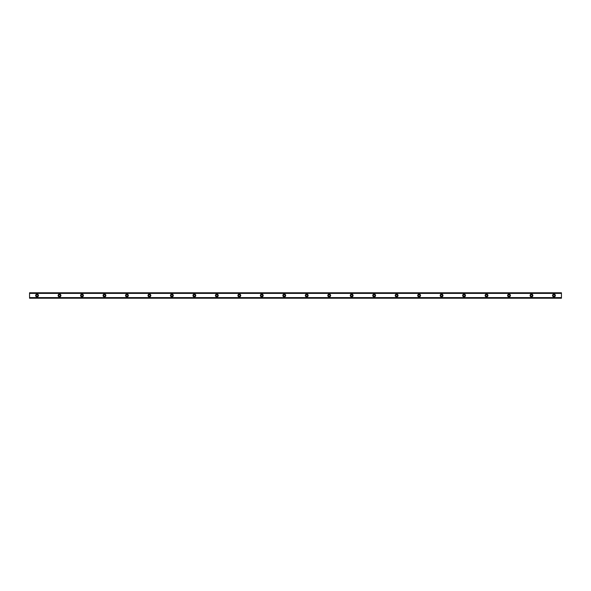 <?xml version="1.0" encoding="UTF-8"?>
<svg xmlns="http://www.w3.org/2000/svg" width="591" height="591" viewBox="0 0 591 591"><rect width="100%" height="100%" fill="white"/><g stroke="black" fill="none" stroke-linecap="round" stroke-linejoin="round"><path stroke-width="0.89" d="M37.041 296.342A0.842 0.842 0 0 1 36.199 295.5A0.842 0.842 0 0 1 37.041 294.658A0.842 0.842 0 0 1 37.883 295.5A0.842 0.842 0 0 1 37.041 296.342M553.959 296.342A0.842 0.842 0 0 1 553.117 295.5A0.842 0.842 0 0 1 553.959 294.658A0.842 0.842 0 0 1 554.801 295.5A0.842 0.842 0 0 1 553.959 296.342M531.486 296.342A0.842 0.842 0 0 1 530.644 295.5A0.842 0.842 0 0 1 531.486 294.658A0.842 0.842 0 0 1 532.328 295.5A0.842 0.842 0 0 1 531.486 296.342M509.006 296.342A0.842 0.842 0 0 1 508.164 295.5A0.842 0.842 0 0 1 509.006 294.658A0.842 0.842 0 0 1 509.848 295.5A0.842 0.842 0 0 1 509.006 296.342M486.533 296.342A0.842 0.842 0 0 1 485.691 295.5A0.842 0.842 0 0 1 486.533 294.658A0.842 0.842 0 0 1 487.376 295.5A0.842 0.842 0 0 1 486.533 296.342M464.061 296.342A0.842 0.842 0 0 1 463.218 295.5A0.842 0.842 0 0 1 464.061 294.658A0.842 0.842 0 0 1 464.903 295.5A0.842 0.842 0 0 1 464.061 296.342M441.588 296.342A0.842 0.842 0 0 1 440.746 295.5A0.842 0.842 0 0 1 441.588 294.658A0.842 0.842 0 0 1 442.43 295.5A0.842 0.842 0 0 1 441.588 296.342M419.108 296.342A0.842 0.842 0 0 1 418.265 295.5A0.842 0.842 0 0 1 419.108 294.658A0.842 0.842 0 0 1 419.95 295.5A0.842 0.842 0 0 1 419.108 296.342M396.635 296.342A0.842 0.842 0 0 1 395.793 295.5A0.842 0.842 0 0 1 396.635 294.658A0.842 0.842 0 0 1 397.477 295.5A0.842 0.842 0 0 1 396.635 296.342M374.162 296.342A0.842 0.842 0 0 1 373.32 295.5A0.842 0.842 0 0 1 374.162 294.658A0.842 0.842 0 0 1 375.004 295.5A0.842 0.842 0 0 1 374.162 296.342M351.689 296.342A0.842 0.842 0 0 1 350.847 295.5A0.842 0.842 0 0 1 351.689 294.658A0.842 0.842 0 0 1 352.531 295.5A0.842 0.842 0 0 1 351.689 296.342M329.209 296.342A0.842 0.842 0 0 1 328.367 295.5A0.842 0.842 0 0 1 329.209 294.658A0.842 0.842 0 0 1 330.051 295.5A0.842 0.842 0 0 1 329.209 296.342M306.736 296.342A0.842 0.842 0 0 1 305.894 295.5A0.842 0.842 0 0 1 306.736 294.658A0.842 0.842 0 0 1 307.579 295.5A0.842 0.842 0 0 1 306.736 296.342M284.264 296.342A0.842 0.842 0 0 1 283.421 295.5A0.842 0.842 0 0 1 284.264 294.658A0.842 0.842 0 0 1 285.106 295.5A0.842 0.842 0 0 1 284.264 296.342M261.791 296.342A0.842 0.842 0 0 1 260.949 295.5A0.842 0.842 0 0 1 261.791 294.658A0.842 0.842 0 0 1 262.633 295.5A0.842 0.842 0 0 1 261.791 296.342M239.311 296.342A0.842 0.842 0 0 1 238.469 295.5A0.842 0.842 0 0 1 239.311 294.658A0.842 0.842 0 0 1 240.153 295.5A0.842 0.842 0 0 1 239.311 296.342M216.838 296.342A0.842 0.842 0 0 1 215.996 295.5A0.842 0.842 0 0 1 216.838 294.658A0.842 0.842 0 0 1 217.68 295.5A0.842 0.842 0 0 1 216.838 296.342M194.365 296.342A0.842 0.842 0 0 1 193.523 295.5A0.842 0.842 0 0 1 194.365 294.658A0.842 0.842 0 0 1 195.207 295.5A0.842 0.842 0 0 1 194.365 296.342M171.892 296.342A0.842 0.842 0 0 1 171.05 295.5A0.842 0.842 0 0 1 171.892 294.658A0.842 0.842 0 0 1 172.735 295.5A0.842 0.842 0 0 1 171.892 296.342M149.412 296.342A0.842 0.842 0 0 1 148.57 295.5A0.842 0.842 0 0 1 149.412 294.658A0.842 0.842 0 0 1 150.254 295.5A0.842 0.842 0 0 1 149.412 296.342M126.939 296.342A0.842 0.842 0 0 1 126.097 295.5A0.842 0.842 0 0 1 126.939 294.658A0.842 0.842 0 0 1 127.782 295.5A0.842 0.842 0 0 1 126.939 296.342M104.467 296.342A0.842 0.842 0 0 1 103.624 295.5A0.842 0.842 0 0 1 104.467 294.658A0.842 0.842 0 0 1 105.309 295.5A0.842 0.842 0 0 1 104.467 296.342M81.994 296.342A0.842 0.842 0 0 1 81.152 295.5A0.842 0.842 0 0 1 81.994 294.658A0.842 0.842 0 0 1 82.836 295.5A0.842 0.842 0 0 1 81.994 296.342M59.514 296.342A0.842 0.842 0 0 1 58.672 295.5A0.842 0.842 0 0 1 59.514 294.658A0.842 0.842 0 0 1 60.356 295.5A0.842 0.842 0 0 1 59.514 296.342M37.041 294.096A1.404 1.404 0 0 0 35.637 295.5A1.404 1.404 0 0 0 37.041 296.904A1.404 1.404 0 0 0 38.445 295.5A1.404 1.404 0 0 0 37.041 294.096M553.959 294.096A1.404 1.404 0 0 0 552.555 295.5A1.404 1.404 0 0 0 553.959 296.904A1.404 1.404 0 0 0 555.363 295.5A1.404 1.404 0 0 0 553.959 294.096M531.486 294.096A1.404 1.404 0 0 0 530.083 295.5A1.404 1.404 0 0 0 531.486 296.904A1.404 1.404 0 0 0 532.89 295.5A1.404 1.404 0 0 0 531.486 294.096M509.006 294.096A1.404 1.404 0 0 0 507.603 295.5A1.404 1.404 0 0 0 509.006 296.904A1.404 1.404 0 0 0 510.417 295.5A1.404 1.404 0 0 0 509.006 294.096M486.533 294.096A1.404 1.404 0 0 0 485.13 295.5A1.404 1.404 0 0 0 486.533 296.904A1.404 1.404 0 0 0 487.937 295.5A1.404 1.404 0 0 0 486.533 294.096M464.061 294.096A1.404 1.404 0 0 0 462.657 295.5A1.404 1.404 0 0 0 464.061 296.904A1.404 1.404 0 0 0 465.464 295.5A1.404 1.404 0 0 0 464.061 294.096M441.588 294.096A1.404 1.404 0 0 0 440.184 295.5A1.404 1.404 0 0 0 441.588 296.904A1.404 1.404 0 0 0 442.991 295.5A1.404 1.404 0 0 0 441.588 294.096M419.108 294.096A1.404 1.404 0 0 0 417.704 295.5A1.404 1.404 0 0 0 419.108 296.904A1.404 1.404 0 0 0 420.519 295.5A1.404 1.404 0 0 0 419.108 294.096M396.635 294.096A1.404 1.404 0 0 0 395.231 295.5A1.404 1.404 0 0 0 396.635 296.904A1.404 1.404 0 0 0 398.038 295.5A1.404 1.404 0 0 0 396.635 294.096M374.162 294.096A1.404 1.404 0 0 0 372.758 295.5A1.404 1.404 0 0 0 374.162 296.904A1.404 1.404 0 0 0 375.566 295.5A1.404 1.404 0 0 0 374.162 294.096M351.689 294.096A1.404 1.404 0 0 0 350.278 295.5A1.404 1.404 0 0 0 351.689 296.904A1.404 1.404 0 0 0 353.093 295.5A1.404 1.404 0 0 0 351.689 294.096M329.209 294.096A1.404 1.404 0 0 0 327.806 295.5A1.404 1.404 0 0 0 329.209 296.904A1.404 1.404 0 0 0 330.62 295.5A1.404 1.404 0 0 0 329.209 294.096M306.736 294.096A1.404 1.404 0 0 0 305.333 295.5A1.404 1.404 0 0 0 306.736 296.904A1.404 1.404 0 0 0 308.14 295.5A1.404 1.404 0 0 0 306.736 294.096M284.264 294.096A1.404 1.404 0 0 0 282.86 295.5A1.404 1.404 0 0 0 284.264 296.904A1.404 1.404 0 0 0 285.667 295.5A1.404 1.404 0 0 0 284.264 294.096M261.791 294.096A1.404 1.404 0 0 0 260.38 295.5A1.404 1.404 0 0 0 261.791 296.904A1.404 1.404 0 0 0 263.194 295.5A1.404 1.404 0 0 0 261.791 294.096M239.311 294.096A1.404 1.404 0 0 0 237.907 295.5A1.404 1.404 0 0 0 239.311 296.904A1.404 1.404 0 0 0 240.722 295.5A1.404 1.404 0 0 0 239.311 294.096M216.838 294.096A1.404 1.404 0 0 0 215.434 295.5A1.404 1.404 0 0 0 216.838 296.904A1.404 1.404 0 0 0 218.242 295.5A1.404 1.404 0 0 0 216.838 294.096M194.365 294.096A1.404 1.404 0 0 0 192.962 295.5A1.404 1.404 0 0 0 194.365 296.904A1.404 1.404 0 0 0 195.769 295.5A1.404 1.404 0 0 0 194.365 294.096M171.892 294.096A1.404 1.404 0 0 0 170.481 295.5A1.404 1.404 0 0 0 171.892 296.904A1.404 1.404 0 0 0 173.296 295.5A1.404 1.404 0 0 0 171.892 294.096M149.412 294.096A1.404 1.404 0 0 0 148.009 295.5A1.404 1.404 0 0 0 149.412 296.904A1.404 1.404 0 0 0 150.816 295.5A1.404 1.404 0 0 0 149.412 294.096M126.939 294.096A1.404 1.404 0 0 0 125.536 295.5A1.404 1.404 0 0 0 126.939 296.904A1.404 1.404 0 0 0 128.343 295.5A1.404 1.404 0 0 0 126.939 294.096M104.467 294.096A1.404 1.404 0 0 0 103.063 295.5A1.404 1.404 0 0 0 104.467 296.904A1.404 1.404 0 0 0 105.87 295.5A1.404 1.404 0 0 0 104.467 294.096M81.994 294.096A1.404 1.404 0 0 0 80.583 295.5A1.404 1.404 0 0 0 81.994 296.904A1.404 1.404 0 0 0 83.397 295.5A1.404 1.404 0 0 0 81.994 294.096M59.514 294.096A1.404 1.404 0 0 0 58.11 295.5A1.404 1.404 0 0 0 59.514 296.904A1.404 1.404 0 0 0 60.917 295.5A1.404 1.404 0 0 0 59.514 294.096M29.55 293.321L561.45 293.321L561.45 292.781L29.55 292.781L29.55 293.358L561.45 293.321M561.45 298.219L29.55 298.219M561.45 293.358L561.45 297.642L29.55 297.642L29.55 298.137M561.45 298.137L561.45 297.679L29.55 297.679L561.45 297.642M29.55 297.642L29.55 293.358M29.55 292.781L561.45 292.781M561.45 297.598L29.55 297.598M29.55 293.402L561.45 293.402M29.55 292.863L561.45 292.863"/></g></svg>

